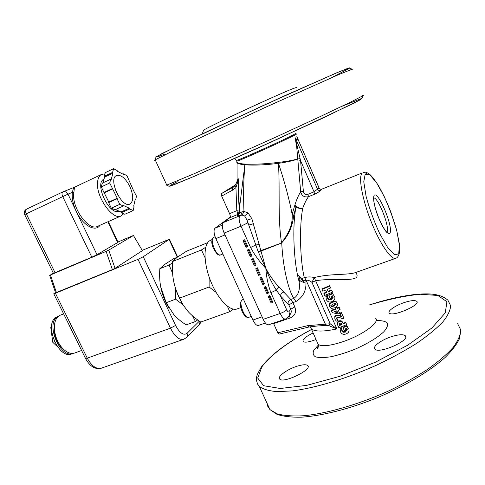 <?xml version="1.0" encoding="UTF-8"?>
<svg xmlns="http://www.w3.org/2000/svg" width="485" height="485" viewBox="0 0 485 485"><rect width="100%" height="100%" fill="white"/><g stroke="black" fill="none" stroke-linecap="round" stroke-linejoin="round"><path stroke-width="0.73" d="M298.718 275.529L301.815 278.529L304.301 282.761L298.718 275.535L300.209 280.93L299.099 281.524C300.233 289.587 298.469 295.207 293.813 298.402L295.917 301.549C303.458 296.965 306.769 289.878 305.847 280.294L303.07 280.354M304.301 282.761L300.209 280.93M236.795 162.129L236.935 162.699C237.662 163.639 240.299 164.336 244.858 164.773C254.067 165.476 265.265 165.003 278.432 163.354L278.438 163.354C283.398 178.043 287.569 193 290.952 208.223L292.128 214.303C292.995 226.113 287.526 234.588 281.652 242.797L281.724 242.833C288.63 235.267 292.619 226.119 293.692 215.388L295.989 206.907C292.091 226.44 293.734 263.04 299.099 281.524L299.839 280.185M301.815 278.529L304.331 277.675C300.227 261.451 299.063 227.277 302.743 208.198C299.318 208.489 296.699 207.428 294.886 205.022L295.989 206.907C298.002 208.32 300.257 208.75 302.743 208.198C304.55 203.294 306.453 199.462 308.454 196.698L314.516 194.23C317.651 192.775 319.651 191.502 320.518 190.417L322.04 189.065L362.156 172.969C358.251 176.752 362.065 198.729 370.989 221.227C379.864 243.761 391.249 260.299 395.821 258.281C397.464 257.796 398.67 255.904 399.446 252.612L399.325 243.537L396.627 230.048L390.74 211.757C386.818 201.93 382.792 193.339 378.664 185.991C374.905 180.129 371.862 176.188 369.534 174.17C366.721 172.205 364.544 171.605 362.992 172.369L366.951 173.472M108.288 221.596L118.085 242.276L97.006 254.698L91.829 257.202L53.429 273.334M123.687 213.746L121.25 215.861C112.738 221.051 95.181 195.873 97.643 181.402C98.128 177.801 99.455 175.455 101.632 174.364L104.93 173.873M118.492 211.357C109.131 214.91 94.617 184.288 103.426 179.389M121.25 215.861L97.643 226.301C88.737 231.642 71.065 207.028 73.878 192.593L74.441 187.258L101.632 174.364M74.441 187.258L74.417 187.265C73.69 187.489 73.017 189.186 72.404 192.357C71.701 197.983 72.98 204.306 76.23 211.333L68.003 194.164L72.404 192.357L73.878 192.593M117.261 198.238L117.127 198.765L108.664 202.609L108.804 202.081L117.261 198.238L109.707 182.978L110.738 179.183L111.229 179.432L112.926 173.157L112.575 172.405L113.575 168.713L117.14 170.575L117.485 171.32L123.354 174.37L123.481 173.873L123.026 174.091M117.127 198.765L119.759 204.361L123.342 206.022L123.469 205.494L129.368 208.229L129.713 208.974L133.175 210.575L134.054 206.737L133.708 206.004L135.169 199.668L135.624 199.893L136.479 196.164L133.52 190.569L126.924 175.667L123.481 173.873M129.974 186.731C133.611 195.51 133.605 201.275 129.956 204.021C121.844 208.732 107.694 178.783 116.545 175.491C121.062 174.485 125.542 178.231 129.974 186.731M115.43 209.569L120.995 211.951L121.347 212.691L124.839 214.261L133.175 210.575M108.664 202.609L111.289 208.168L114.909 209.799L123.342 206.022M108.804 202.081L101.256 186.919L102.329 183.118L110.738 179.183M102.844 182.875L104.59 177.092L104.239 176.34L105.275 172.648L113.575 168.713M112.575 172.405L104.239 176.34M112.926 173.157L104.59 177.092M120.995 211.951L129.368 208.229M112.847 188.847L104.402 192.751M112.35 188.61L103.899 192.515M109.707 182.978L101.256 186.919M119.759 204.361L111.289 208.168M129.713 208.974L121.347 212.691M135.624 199.893L135.163 200.099M118.037 195.534L115.454 190.029M233.764 185.913L221.469 193.594L221.675 196.085L229.593 213.661C230.405 215.673 230.527 217.019 229.945 217.704L223.282 222.56C221.742 224.355 222.027 227.859 224.143 233.067L263.209 319.33C265.119 323.259 266.92 325.077 268.611 324.792L285.501 319.015C283.877 319.275 282.112 317.42 280.203 313.449C283.355 312.267 285.519 311.055 286.683 309.812L280.457 295.905L288.83 304.877L290.764 309.212L288.89 311.74C288.296 312.237 287.563 311.594 286.683 309.812M242.227 214.904L243.967 211.466L242.148 211.836L240.906 215.013L242.227 214.904L244.646 215.964L247.035 220.087L258.172 251.654L265.829 268.308L251.873 218.711L247.999 212.818L243.967 211.466C243.294 195.582 243.591 180.02 244.858 164.773L239.59 207.071L239.244 212.703L238.644 214.515L237.098 215.831L240.906 215.013L240.02 215.673C238.565 217.444 238.899 220.96 241.033 226.222L250.575 247.471L255.692 245.058L259.293 244.355M281.652 242.797L281.724 242.833C282.84 266.277 288.005 289.321 293.813 298.402L290.794 299.463L279.081 287.144C274.086 281.882 269.672 275.601 265.829 268.308C268.411 275.916 271.903 283.179 276.311 290.085L270.897 292.734L280.203 313.449L263.209 319.33M298.081 139.134C297.766 138.237 296.371 134.927 297.002 137.019C297.808 140.371 297.305 140.668 295.48 137.904C294.941 137.558 294.989 138.504 295.626 140.735L296.741 147.24L297.76 158.886C293.395 160.238 286.914 161.42 278.323 162.42C265.222 163.978 254.067 164.53 244.864 164.063L244.864 164.063C240.578 163.809 237.977 163.239 237.05 162.366L237.098 178.953M239.293 211.133L236.807 210.666C237.632 212.685 237.753 214.03 237.189 214.709L238.232 214.006L239.299 211.217L238.456 195.51L238.735 178.819L237.116 179.317C237.874 182.057 233.752 187.768 232.715 187.356L234.576 185.967M296.317 87.797C296.771 87.427 296.286 87.488 294.862 87.979C284.822 91.144 206.246 127.573 203.573 130.259L203.427 130.659M315.486 326.114L325.932 325.453L328.921 325.665L336.905 328.933L330.176 323.762L307.799 325.659L308.848 327.06M395.821 258.281L356.202 272.327C348.388 275.438 330.346 273.255 314.256 277.608C311.279 276.711 308.06 276.699 304.592 277.584L306.108 280.203C307.939 279.984 309.891 280.718 311.964 282.403L330.176 323.762L328.921 325.665M322.04 189.065C320.573 189.356 319.597 188.98 319.112 187.925L314.031 191.824L307.981 194.291C305.489 194.849 303.95 193.848 303.374 191.296L300.554 160.644L300.088 158.607L297.772 159.001C293.449 160.638 287.005 162.087 278.438 163.354L278.323 162.42L278.432 163.354C280.106 188.847 277.596 218.189 281.567 243.003L258.141 251.576M310.467 326.908L311.309 328.897C314.947 331.752 323.477 331.764 336.905 328.933L314.256 277.608L311.964 282.403L315.705 280.688C337.057 277.287 363.204 283.549 355.802 272.461M295.48 137.904L295.456 138.031C295.019 137.601 295.189 138.516 295.953 140.771L300.088 158.607L297.772 159.001L300.688 191.805C298.639 194.855 296.711 199.256 294.886 205.022L292.128 214.303L293.692 215.388M250.575 247.471C254.625 255.037 259.711 261.985 265.829 268.308C266.326 276.735 268.017 284.877 270.897 292.734M279.081 287.144L276.311 290.085L280.457 295.905C280.657 294.189 281.73 292.904 283.689 292.043M242.148 211.836L239.244 212.703M251.873 218.711L247.035 220.087L247.756 222.833L241.033 226.222L224.143 233.067M223.282 222.56L240.02 215.673L244.646 215.964L247.999 212.818M258.172 251.654L260.991 251.091L281.579 243.027M247.756 222.833L248.769 225.088L253.503 223.676M234.952 185.67L235.934 187.61L238.735 178.819L234.952 185.67L232.436 187.61L232.824 190.017L235.934 187.61L236.807 210.666L229.593 213.661M239.178 212.345L238.232 214.006L238.644 214.515L239.299 212.769L239.59 207.071M297.347 366.139C302.652 364.544 306.096 364.332 307.678 365.514C312.995 369.352 283.464 383.744 279.724 379.112C276.796 376.815 287.369 369.121 297.347 366.139M316.032 339.512C309.321 342.07 305.029 342.768 303.149 341.598C302.228 339.573 305.544 336.687 313.11 332.946M404.66 302.428C410.88 300.47 414.887 300.082 416.676 301.258C421.465 304.695 392.559 317.196 389.328 313.11C386.951 311.243 395.487 305.356 404.66 302.428M392.147 336.451C398.773 334.474 403.12 334.213 405.187 335.662C411.11 340.003 379.112 354.274 374.941 349.164C371.91 346.739 381.701 339.597 392.147 336.451M233.74 185.925L235.383 185.027L233.74 185.925M325.932 325.453L306.108 280.203L304.592 277.584M316.917 326.023L308.83 327.066L279.033 334.129L277.784 332.801L273.655 323.64L290.333 317.936C295.05 315.759 296.547 312.091 294.825 306.932L292.898 302.604L295.917 301.549M335.08 311.485L337.402 312.031M243.094 240.706L244.725 239.748L247.683 246.331L247.01 246.926L246.059 247.302L243.094 240.706L244.046 240.33L247.01 246.926M244.725 239.748L244.046 240.33M251.533 259.463L253.14 258.469L256.08 265.004L255.431 265.647L254.479 266.01L251.533 259.463L252.485 259.093L255.431 265.647M253.14 258.469L252.485 259.093M259.911 278.081L261.5 277.056L264.416 283.543L263.785 284.234L262.834 284.58L259.911 278.081L260.863 277.729L263.785 284.234M261.5 277.056L260.863 277.729M268.229 296.571L269.793 295.51L272.691 301.949L272.085 302.682L271.133 303.022L268.229 296.571L269.181 296.226L272.085 302.682M269.793 295.51L269.181 296.226M264.076 287.344L265.653 286.296L268.557 292.764L267.944 293.473L266.986 293.819L264.076 287.344L265.028 286.993L267.944 293.473M265.653 286.296L265.028 286.993M255.728 268.787L257.329 267.781L260.257 274.292L259.614 274.959L258.663 275.31L255.728 268.787L256.68 268.429L259.614 274.959M257.329 267.781L256.68 268.429M247.32 250.102L248.944 249.126L251.891 255.68L251.23 256.304L250.278 256.668L247.32 250.102L248.271 249.733L251.23 256.304M248.944 249.126L248.271 249.733M339.191 323.81L339.597 324.841L341.701 324.01M330.903 305.435L330.934 305.52C331.134 306.217 332.104 306.199 333.832 305.465L335.935 303.598M322.016 289.406L322.185 288.824L329.564 285.738L330.715 287.902L327.217 289.418L328.29 291.867L331.782 290.351L332.571 292.152L324.671 295.444L323.877 293.643L326.781 292.491L325.708 290.048L322.81 291.2L322.016 289.406L329.927 286.095M327.284 289.393L328.157 291.394L331.419 289.975L331.782 290.351M323.877 293.643L324.041 293.055L326.581 292.043M329.26 304.659L329.636 303.543L332.213 301.779L335.353 301.179L336.802 302.106M334.686 317.02L334.899 316.129L336.154 315.086L339.336 315.286L341.222 316.165L339.912 313.164L341.288 312.558L343.962 318.208L342.689 318.772L339.676 317.542L337.22 317.378L336.511 317.99L336.572 318.942L338.069 320.476L336.347 321.143L334.905 319.166L334.777 316.82L336.166 315.68L339.542 315.808L341.519 316.65L340.203 313.637L341.683 312.989M336.505 318.002L338.003 319.73L338.069 320.476M341.64 329.558L343.125 332.267L345.338 332.104L347.266 329.618L347.017 328.66L346.799 328.224L345.253 328.878L345.853 330.249L344.38 330.855L342.907 327.181L346.52 325.653L347.357 326.593M346.52 325.653L348.927 329.254C349.424 331.303 348.509 332.862 346.169 333.916C343.532 334.856 341.628 334.153 340.458 331.819L340.106 328.309L341.84 327.642L341.822 331.031L343.125 332.267M343.113 331.631L345.193 331.51L346.957 329.157L346.733 328.254L347.017 328.66M345.278 328.872L345.853 330.249M337.427 322.652L337.615 321.937L338.948 320.815L340.967 320.712L341.98 321.319L343.18 323.398L345.575 322.361L346.757 324.598L338.876 327.811L337.675 325.071L337.378 323.022L338.985 321.416L341.131 321.264L342.192 321.852L343.41 323.932L345.975 322.816M335.668 308.072L335.499 307.563L336.826 306.999L337.512 308.436L339.361 307.623L340.112 309.351L338.263 310.164L339.639 313.298L338.166 313.916L332.231 312.667L331.449 310.891L336.093 309.036L335.668 308.072L337.087 307.472M337.293 307.945L338.973 307.205L339.361 307.623M331.449 310.891L331.594 310.254L335.875 308.545M327.472 297.032L328.951 299.936L331.17 299.76L333.11 297.396L332.631 295.826L331.073 296.493L331.679 297.875L330.2 298.499L328.751 294.868L332.383 293.316L332.934 293.916M332.383 293.316L334.802 297.008C335.232 299.021 334.304 300.548 332.013 301.597C329.37 302.561 327.454 301.864 326.272 299.5L325.944 296.026L327.678 295.341L327.636 298.687L328.951 299.936M328.969 299.378L331.061 299.251L332.837 297.026L332.564 295.85L332.843 296.268M331.097 296.481L331.679 297.875M328.157 291.394L328.29 291.867M332.328 302.294L335.675 301.603L337.851 303.913L337.518 305.859L334.735 307.787L331.376 308.393L329.412 306.672L329.388 304.392L332.328 302.294L332.213 301.779M333.116 304.089C334.953 303.289 335.978 303.234 336.184 303.913L333.953 305.993C332.098 306.775 331.067 306.811 330.873 306.108L330.873 305.489L333.116 304.089M337.293 319.221L337.269 319.839M338.003 319.73L338.009 320.342M339.336 315.286L339.542 315.808M341.222 316.165L341.519 316.65M339.912 313.164L340.203 313.637M340.021 328.975L341.949 328.424M341.84 327.642L341.876 328.26M343.028 327.769L346.896 326.132M340.967 320.712L341.131 321.264M343.18 323.398L343.41 323.932M339.833 323.222L340.949 323.137L341.943 324.538L339.573 325.477L339.136 324.059L339.833 323.222M339.597 324.841L339.573 325.477M336.845 310.764L337.633 312.564L334.153 311.855L336.845 310.764M325.823 296.614L327.751 296.038M327.678 295.341L327.684 295.874M328.83 295.371L332.722 293.71M296.074 134.042C303.04 132.023 239.705 161.02 236.783 161.19L236.674 160.935M295.759 133.302L293.843 134.612C284.186 139.819 238.22 160.499 236.456 160.45L236.631 161.214M303.374 191.296L300.688 191.805C301.767 195.898 304.356 197.528 308.454 196.698L307.981 194.291M297.002 137.019L319.088 187.871M314.516 194.23L314.031 191.824L300.554 160.644L297.984 161.135M321.876 189.15C320.591 189.526 319.627 189.108 318.984 187.895L297.081 137.085C297.905 140.559 297.366 140.874 295.456 138.031L317.542 189.211C318.227 190.399 319.221 190.799 320.518 190.417M273.413 323.149L273.655 323.64M240.675 212.472L238.262 214.255M240.869 307.593L237.08 308.945C230.193 311.697 218.147 299.584 210.92 281.767C203.621 263.998 203.154 245.362 209.393 240.912L211.945 239.638M230.272 217.086L215.073 228.15C213.497 229.963 213.758 233.449 215.855 238.614L252.897 320.039C254.813 323.944 256.632 325.744 258.366 325.441L265.416 323.016M63.784 349.546L60.583 346.387C56.727 341.458 54.587 335.862 54.174 329.606L54.459 325.029M81.607 350.479L74.781 352.983C70.489 354.329 66.051 352.365 61.468 347.09C57.194 341.628 54.829 335.438 54.368 328.503C54.259 321.5 56.248 317.057 60.334 315.165L63.626 313.862M56.133 317.208L57.606 316.626C45.141 323.568 60.298 359.288 73.144 353.377L71.75 353.892C58.891 360.003 43.595 324.192 56.133 317.208M197.637 319.912L195.431 321.543L192.612 315.941M177.195 257.292L173.4 258.814L164.476 264.574L159.838 268.708C159.389 275.177 159.656 281.106 160.65 286.502L166.167 302.737L173.945 314.807C177.128 318.312 181.196 321.664 186.143 324.877L195.431 321.543M183.021 304.762L175.588 299.19L175.631 288.781M166.167 302.737L175.588 299.19M159.838 268.708L169.077 265.016L172.502 262.9M172.581 273.237L169.077 265.016M168.707 307.678C164.785 301.088 162.099 294.031 160.65 286.502M51.537 327.09L50.786 327.605L52.774 342.325L57.375 346.587M54.52 341.664L52.774 342.325M51.525 327.32L50.786 327.605M205.022 257.638L201.469 249.933L172.581 261.506L177.286 257.22L186.628 251.175L207.732 242.658M201.469 249.933L205.755 247.229M172.581 261.506C172.12 268.393 172.436 274.771 173.539 280.645C174.673 286.508 176.698 292.328 179.62 298.111L209.108 286.999L209.126 276.996M179.62 298.111L183.209 305.041L187.792 311.188C191.211 315.014 195.534 318.645 200.76 322.07L229.799 311.685L227.313 306.132M216.11 292.382L209.108 286.999M233.115 309.115L229.799 311.685M183.736 305.865C178.789 298.245 175.394 289.836 173.539 280.645M199.371 321.131L187.028 333.347C183.494 335.723 179.674 333.08 175.564 325.423L143.257 256.729L169.417 239.238L142.438 250.266M143.257 256.729L138.019 259.323L55.423 293.237L53.762 293.771L55.508 292.546M117.964 242.015L133.43 235.48L142.384 250.654L115.03 268.32L112.399 269.624L55.611 292.843M133.436 235.498L142.384 250.654M56.442 292.607L50.446 274.977L106.112 251.375L112.399 269.624M50.446 274.977L53.32 273.116M115.03 268.32L108.743 250.102L106.112 251.375M108.743 250.102L133.236 235.643M244.858 164.773L244.864 164.063L244.858 164.773M213.697 237.298C211.357 239.505 211.181 243.021 213.151 247.853C216.334 253.891 218.85 256.219 220.711 254.825C216.419 257.098 209.047 238.687 213.697 237.298L215.097 236.728M24.668 214.54L68.003 194.164C66.754 192.012 65.111 191.223 63.08 191.805L74.417 187.265M55.102 272.776L26.245 213.733C25.293 211.478 25.39 209.95 26.536 209.144C24.426 210.417 23.801 212.206 24.662 214.528L53.447 273.37M62.795 191.933L26.536 209.144L62.856 191.902C61.777 192.684 61.722 194.23 62.692 196.54L91.829 257.202M97.006 254.698L76.23 211.333C82.729 225.404 95.539 232.515 99.989 225.264M117.679 242.609L107.816 221.803M221.675 196.085L232.824 190.017M288.89 311.74C289.739 313.886 289.442 315.765 287.999 317.36L285.501 319.015M288.83 304.877L292.898 302.604L290.794 299.463C288.884 300.336 287.975 301.767 288.066 303.749M294.825 306.932L290.764 309.212C291.606 311.346 291.315 313.207 289.878 314.795L288.83 316.226M229.945 217.704L237.189 214.709L237.098 215.831M289.005 315.984L290.333 317.936M375.426 318.13C380.78 321.816 362.592 335.22 342.568 341.816C329.745 345.944 321.616 346.787 318.172 344.344L317.384 342.562M318.33 345.077L313.916 350.121C312.558 353.098 313.098 355.341 315.529 356.845C319.075 357.809 324.21 357.778 330.922 356.748C338.33 355.129 346.223 352.674 354.608 349.382C367.491 343.719 377.227 337.857 383.811 331.801C386.969 328.175 388.145 325.241 387.339 322.998C385.399 321.27 381.834 320.458 376.651 320.573M457.652 323.701L460.665 329.788C460.623 334.783 458.155 340.603 453.275 347.248C446.982 354.262 438.452 361.604 427.691 369.273C415.821 376.948 402.617 384.265 388.067 391.225C358.336 404.587 326.866 413.559 303.652 415.754C292.77 416.318 283.925 415.675 277.117 413.82L269.975 409.625L267.847 406.569L266.956 403.059M369.716 304.877C388.339 299.293 405.187 295.747 420.259 294.237L437.852 295.474L446.915 301.719L445.291 312.843L431.923 327.957L407.594 345.253L375.293 362.253L339.827 376.318L306.611 385.399L280.269 388.485L263.652 385.714L257.711 378.039L261.888 366.818C270.982 354.802 287.538 342.349 311.564 329.467M256.62 380.761L257.402 383.841L259.342 386.484C263.149 389.273 269.145 390.995 277.329 391.644L292.376 390.892C315.395 388 346.83 378.542 376.706 365.096C391.34 358.124 404.66 350.873 416.67 343.344C427.576 335.856 436.264 328.757 442.738 322.052C447.794 315.735 450.426 310.273 450.644 305.665L447.873 300.166C439.374 292.704 425.836 293.443 413.996 294.619C400.598 296.232 385.83 299.633 369.685 304.816M177.225 181.699L170.023 185.549L170.035 186.167L194.242 176.322L277.559 139.122L350.879 104.627L360.634 99.558L361.816 98.376L341.974 106.288M155.352 160.22C154.466 160.48 154.406 160.353 155.182 159.844L166.779 185.088L169.041 186.325L173.654 184.882L195.843 175.637L257.22 148.386L323.731 117.697L360.04 99.904L362.731 97.661L362.762 95.363L363.332 95.509L350.703 102.056L320.258 116.564L277.299 136.443L193.939 173.83L166.779 185.088C165.894 185.343 165.84 185.228 166.616 184.73M331.788 77.551L349.509 68.203L347.181 68.609L336.347 72.95L261.391 106.336L179.298 144.93L156.437 156.685L156.988 157.073L164.627 154.151M351.922 69.264L349.727 67.809L339.664 71.568L284.95 95.612L210.757 129.871L162.214 153.466L155.976 157.098L155.182 159.844L181.56 146.537L264.768 107.621L339.13 74.393L352.371 69.137L352.092 69.688M234.594 185.949L232.436 187.61L221.469 193.594M365.193 174.218L369.855 174.794L376.681 182.924L384.326 196.752C389.388 208.016 393.541 219.359 396.779 230.793L399.404 245.064L398.712 253.776L394.651 254.934L387.848 247.817L379.622 233.509C373.99 221.166 369.473 208.774 366.084 196.346L363.768 181.784L365.193 174.218M234.819 158.468L236.383 160.286M335.353 301.179L335.675 301.603M329.636 303.543L329.551 304.137M333.832 305.465L333.953 305.993M336.614 318.324L336.572 318.942M336.154 315.086L336.166 315.68M341.852 330.37L341.822 331.031M345.193 331.51L345.338 332.104M338.948 320.815L338.985 321.416M341.98 321.319L342.192 321.852M342.774 322.47L343.004 322.998M337.469 322.367L337.378 323.022M339.488 324.592L339.458 325.229M327.708 298.111L327.636 298.687M331.061 299.251L331.17 299.76M374.111 195.388C372.904 197.886 374.153 205.482 377.324 214.606C379.7 220.669 382.18 225.761 384.763 229.896C387.145 232.952 388.885 234.012 389.988 233.073C393.48 226.956 378.039 190.175 374.111 195.388M373.595 197.922C378.336 196.94 390.807 229.544 386.684 232.145M307.799 325.659L277.784 332.801M252.897 320.039L262.082 316.838M215.073 228.15L222.3 225.192M215.855 238.614L224.985 234.928M138.019 259.323L170.477 328.157L87.27 358.154L55.423 293.237M175.564 325.423L170.477 328.157C174.812 336.523 179.201 340.24 183.645 339.312L101.31 368.206C96.254 369.376 91.574 366.029 87.27 358.154L85.481 358.379M187.028 333.347C187.743 335.093 187.495 336.541 186.282 337.693L183.645 339.312M200.184 321.688L199.111 324.853L186.683 337.293M169.119 239.56L177.31 257.208M251.272 316.456L248.799 317.323C244.525 319.379 237.917 300.912 242.5 299.748L243.506 299.384M220.711 254.825L222.851 253.982M239.59 207.083L238.456 195.51L239.269 211.09M203.573 130.259L202.239 133.902M310.364 326.745L318.172 344.344C318.59 346.211 318.312 347.642 317.336 348.636C316.65 349.133 316.996 348.345 318.372 346.266M460.75 330.867L459.465 338.706C456.731 344.459 451.971 350.685 445.181 357.396C429.995 371.092 405.23 385.921 377.579 397.585C349.776 408.885 321.931 415.912 301.318 417.191C291.63 417.391 283.561 416.463 277.111 414.414L269.975 409.625L259.342 386.484C256.407 382.823 255.74 378.803 257.341 374.42L261.166 367.272C270.545 354.971 287.332 342.349 311.54 329.406M329.388 304.392L329.527 303.725M336.25 304.198L335.959 303.768M334.777 316.82L334.899 316.129M347.266 329.618L346.957 329.157M337.512 322.64L337.615 321.937M333.11 297.396L332.837 297.026M386.618 232.236C386.733 231.072 387.557 235.868 379.688 220.378C376.196 211.672 374.232 205.203 373.789 200.966L373.553 197.91M405.187 335.662L405.696 336.851M416.676 301.258L417.027 302.106M307.678 365.514L308.114 366.484M60.583 346.387L61.468 347.09M54.174 329.606L54.368 328.503M53.762 293.771L85.536 358.482C89.87 366.448 95.127 369.691 101.31 368.206M199.523 324.435L201.099 321.949M177.637 256.965L169.441 239.293M49.634 275.268L55.617 292.873M248.799 317.323C248.593 316.978 246.604 319.112 243.009 313.164C239.729 307.023 239.681 301.506 242.5 299.748"/></g></svg>
